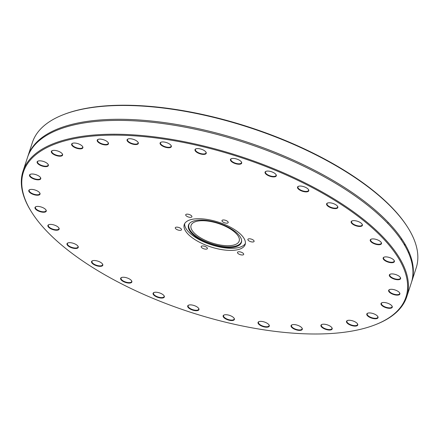 <?xml version="1.0" encoding="UTF-8"?>
<svg xmlns="http://www.w3.org/2000/svg" width="439" height="439" viewBox="0 0 439 439"><rect width="100%" height="100%" fill="white"/><g stroke="black" fill="none" stroke-linecap="round" stroke-linejoin="round"><path stroke-width="0.66" d="M247.947 239.897A3.265 1.322 18.1 0 1 247.881 239.37A3.265 1.322 18.1 0 1 250.812 238.964A3.265 1.322 18.1 0 1 254.027 240.874A3.265 1.322 18.1 0 1 254.088 241.401A3.265 1.322 18.1 0 1 251.157 241.807A3.265 1.322 18.1 0 1 247.947 239.897M224.225 222.661A3.265 1.322 18.1 0 1 221.991 220.559A3.265 1.322 18.1 0 1 225.97 220.482A3.265 1.322 18.1 0 1 228.203 222.584A3.265 1.322 18.1 0 1 224.225 222.661M190.976 217.327A3.265 1.322 18.1 0 1 187.393 216.597A3.265 1.322 18.1 0 1 185.702 214.737A3.265 1.322 18.1 0 1 186.635 214.177A3.265 1.322 18.1 0 1 190.219 214.901A3.265 1.322 18.1 0 1 191.909 216.767A3.265 1.322 18.1 0 1 190.976 217.327M181.444 229.229A3.265 1.322 18.1 0 1 181.51 229.762A3.265 1.322 18.1 0 1 178.574 230.168A3.265 1.322 18.1 0 1 175.364 228.258A3.265 1.322 18.1 0 1 175.298 227.731A3.265 1.322 18.1 0 1 178.234 227.325A3.265 1.322 18.1 0 1 181.444 229.229M205.161 246.471A3.265 1.322 18.1 0 1 207.395 248.573A3.265 1.322 18.1 0 1 203.422 248.644A3.265 1.322 18.1 0 1 201.188 246.542A3.265 1.322 18.1 0 1 205.161 246.471M238.415 251.805A3.265 1.322 18.1 0 1 241.993 252.529A3.265 1.322 18.1 0 1 243.683 254.395A3.265 1.322 18.1 0 1 242.751 254.955A3.265 1.322 18.1 0 1 239.167 254.225A3.265 1.322 18.1 0 1 237.477 252.365A3.265 1.322 18.1 0 1 238.415 251.805M375.082 324.822L375.8 324.542A201.885 81.621 -161.9 0 0 406.777 296.709A201.885 81.621 -161.9 0 0 302.29 181.516A201.885 81.621 -161.9 0 0 80.814 136.556A201.885 81.621 -161.9 0 0 22.987 171.265A201.885 81.621 -161.9 0 0 31.548 212.021L31.959 212.674A201.221 81.352 18.1 0 1 81.067 137.451A201.221 81.352 18.1 0 1 338.606 202.823A201.221 81.352 18.1 0 1 375.082 324.822A201.221 81.352 18.1 0 1 189.418 311.893A201.221 81.352 18.1 0 1 31.959 212.674M347.479 320.508A5.91 2.387 -161.9 0 0 347.414 320.536A5.91 2.387 -161.9 0 0 351.381 325.458A5.91 2.387 -161.9 0 0 357.494 323.828A5.91 2.387 -161.9 0 0 352.923 320.931A5.91 2.387 -161.9 0 0 347.479 320.508M381.101 303.371A5.91 2.387 -161.9 0 0 386.951 307.969A5.91 2.387 -161.9 0 0 392.005 306.038A5.91 2.387 -161.9 0 0 387.379 303.124A5.91 2.387 -161.9 0 0 381.925 302.745A5.91 2.387 -161.9 0 0 381.101 303.371M389.393 275.758A5.91 2.387 -161.9 0 0 396.384 279.616A5.91 2.387 -161.9 0 0 400.341 277.464A5.91 2.387 -161.9 0 0 395.715 274.551A5.91 2.387 -161.9 0 0 390.266 274.172A5.91 2.387 -161.9 0 0 389.393 275.758M371.092 241.873A5.91 2.387 -161.9 0 0 378.319 244.721A5.91 2.387 -161.9 0 0 381.233 242.454A5.91 2.387 -161.9 0 0 376.607 239.54A5.91 2.387 -161.9 0 0 371.153 239.162A5.91 2.387 -161.9 0 0 371.092 241.873M328.976 206.873A5.91 2.387 -161.9 0 0 335.621 208.607A5.91 2.387 -161.9 0 0 337.586 206.346A5.91 2.387 -161.9 0 0 332.96 203.433A5.91 2.387 -161.9 0 0 327.505 203.054A5.91 2.387 -161.9 0 0 328.976 206.873M269.464 176.094A5.91 2.387 -161.9 0 0 274.902 176.785A5.91 2.387 -161.9 0 0 276.049 174.629A5.91 2.387 -161.9 0 0 271.423 171.715A5.91 2.387 -161.9 0 0 265.968 171.336A5.91 2.387 -161.9 0 0 269.464 176.094M201.611 154.21A5.91 2.387 -161.9 0 0 205.984 152.135A5.91 2.387 -161.9 0 0 201.358 149.222A5.91 2.387 -161.9 0 0 195.909 148.843A5.91 2.387 -161.9 0 0 195.876 151.581A5.91 2.387 -161.9 0 0 201.611 154.21M135.75 144.563A5.91 2.387 -161.9 0 0 138.065 142.285A5.91 2.387 -161.9 0 0 133.44 139.372A5.91 2.387 -161.9 0 0 127.99 138.993A5.91 2.387 -161.9 0 0 128.649 142.302A5.91 2.387 -161.9 0 0 135.75 144.563M81.912 148.618A5.91 2.387 -161.9 0 0 82.631 146.588A5.91 2.387 -161.9 0 0 78.005 143.674A5.91 2.387 -161.9 0 0 72.55 143.295A5.91 2.387 -161.9 0 0 74.065 147.142A5.91 2.387 -161.9 0 0 81.912 148.618M48.285 165.755A5.91 2.387 -161.9 0 0 48.12 164.378A5.91 2.387 -161.9 0 0 43.494 161.464A5.91 2.387 -161.9 0 0 38.039 161.086A5.91 2.387 -161.9 0 0 40.531 165.432A5.91 2.387 -161.9 0 0 48.285 165.755M39.993 193.374A5.91 2.387 -161.9 0 0 39.784 192.951A5.91 2.387 -161.9 0 0 35.158 190.038A5.91 2.387 -161.9 0 0 29.704 189.659A5.91 2.387 -161.9 0 0 33.254 194.439A5.91 2.387 -161.9 0 0 39.993 193.374M58.299 227.259A5.91 2.387 -161.9 0 0 48.811 224.664A5.91 2.387 -161.9 0 0 52.784 229.586A5.91 2.387 -161.9 0 0 58.892 227.962A5.91 2.387 -161.9 0 0 58.299 227.259M100.416 262.253A5.91 2.387 -161.9 0 0 92.459 260.777A5.91 2.387 -161.9 0 0 96.426 265.699A5.91 2.387 -161.9 0 0 102.539 264.069A5.91 2.387 -161.9 0 0 100.416 262.253M159.928 293.038A5.91 2.387 -161.9 0 0 153.996 292.495A5.91 2.387 -161.9 0 0 157.969 297.417A5.91 2.387 -161.9 0 0 164.076 295.787A5.91 2.387 -161.9 0 0 159.928 293.038M227.775 314.917A5.91 2.387 -161.9 0 0 224.06 314.988A5.91 2.387 -161.9 0 0 228.028 319.91A5.91 2.387 -161.9 0 0 234.141 318.28A5.91 2.387 -161.9 0 0 227.775 314.917M293.636 324.564A5.91 2.387 -161.9 0 0 291.979 324.833A5.91 2.387 -161.9 0 0 295.946 329.755A5.91 2.387 -161.9 0 0 302.054 328.131A5.91 2.387 -161.9 0 0 293.636 324.564M193.412 219.099A32.047 12.956 18.1 0 1 228.571 226.233A32.047 12.956 18.1 0 1 245.16 244.523A32.047 12.956 18.1 0 1 235.979 250.032A32.047 12.956 18.1 0 1 200.821 242.893A32.047 12.956 18.1 0 1 184.232 224.609A32.047 12.956 18.1 0 1 193.412 219.099M322.632 324.262A5.91 2.387 -161.9 0 0 321.847 324.465A5.91 2.387 -161.9 0 0 325.815 329.387A5.91 2.387 -161.9 0 0 331.922 327.757A5.91 2.387 -161.9 0 0 322.632 324.262M261.611 321.408A5.91 2.387 -161.9 0 0 258.961 321.633A5.91 2.387 -161.9 0 0 262.928 326.556A5.91 2.387 -161.9 0 0 269.036 324.926A5.91 2.387 -161.9 0 0 261.611 321.408M193.445 305.335A5.91 2.387 -161.9 0 0 188.616 305.149A5.91 2.387 -161.9 0 0 192.589 310.071A5.91 2.387 -161.9 0 0 198.697 308.441A5.91 2.387 -161.9 0 0 193.445 305.335M128.512 278.491A5.91 2.387 -161.9 0 0 121.526 277.508A5.91 2.387 -161.9 0 0 125.499 282.431A5.91 2.387 -161.9 0 0 131.607 280.806A5.91 2.387 -161.9 0 0 128.512 278.491M76.704 244.957A5.91 2.387 -161.9 0 0 67.908 242.932A5.91 2.387 -161.9 0 0 71.875 247.854A5.91 2.387 -161.9 0 0 77.983 246.224A5.91 2.387 -161.9 0 0 76.704 244.957M45.903 209.837A5.91 2.387 -161.9 0 0 41.239 207.016A5.91 2.387 -161.9 0 0 35.916 206.676A5.91 2.387 -161.9 0 0 39.883 211.598A5.91 2.387 -161.9 0 0 45.991 209.968A5.91 2.387 -161.9 0 0 45.903 209.837M40.8 178.486A5.91 2.387 -161.9 0 0 40.498 177.559A5.91 2.387 -161.9 0 0 35.877 174.645A5.91 2.387 -161.9 0 0 30.423 174.261A5.91 2.387 -161.9 0 0 33.43 178.832A5.91 2.387 -161.9 0 0 40.8 178.486M62.168 155.675A5.91 2.387 -161.9 0 0 62.343 153.919A5.91 2.387 -161.9 0 0 57.718 151.005A5.91 2.387 -161.9 0 0 52.263 150.626A5.91 2.387 -161.9 0 0 54.255 154.731A5.91 2.387 -161.9 0 0 62.168 155.675M106.759 144.87A5.91 2.387 -161.9 0 0 108.197 142.659A5.91 2.387 -161.9 0 0 103.577 139.745A5.91 2.387 -161.9 0 0 98.122 139.366A5.91 2.387 -161.9 0 0 99.192 142.949A5.91 2.387 -161.9 0 0 106.759 144.87M167.78 147.718A5.91 2.387 -161.9 0 0 171.084 145.485A5.91 2.387 -161.9 0 0 166.458 142.571A5.91 2.387 -161.9 0 0 161.009 142.192A5.91 2.387 -161.9 0 0 161.3 145.221A5.91 2.387 -161.9 0 0 167.78 147.718M235.946 163.791A5.91 2.387 -161.9 0 0 241.428 161.975A5.91 2.387 -161.9 0 0 236.802 159.061A5.91 2.387 -161.9 0 0 231.348 158.682A5.91 2.387 -161.9 0 0 231.035 161.135A5.91 2.387 -161.9 0 0 235.946 163.791M300.874 190.641A5.91 2.387 -161.9 0 0 306.976 191.832A5.91 2.387 -161.9 0 0 308.518 189.61A5.91 2.387 -161.9 0 0 303.892 186.696A5.91 2.387 -161.9 0 0 298.438 186.317A5.91 2.387 -161.9 0 0 300.874 190.641M352.682 224.175A5.91 2.387 -161.9 0 0 359.711 226.469A5.91 2.387 -161.9 0 0 362.137 224.192A5.91 2.387 -161.9 0 0 357.516 221.272A5.91 2.387 -161.9 0 0 352.062 220.894A5.91 2.387 -161.9 0 0 352.682 224.175M383.488 259.29A5.91 2.387 -161.9 0 0 390.705 262.665A5.91 2.387 -161.9 0 0 394.134 260.442A5.91 2.387 -161.9 0 0 389.508 257.528A5.91 2.387 -161.9 0 0 384.054 257.15A5.91 2.387 -161.9 0 0 383.488 259.29M388.592 290.64A5.91 2.387 -161.9 0 0 395.122 294.909A5.91 2.387 -161.9 0 0 399.622 292.857A5.91 2.387 -161.9 0 0 395.001 289.943A5.91 2.387 -161.9 0 0 389.547 289.564A5.91 2.387 -161.9 0 0 388.592 290.64M367.224 313.457A5.91 2.387 -161.9 0 0 372.168 318.275A5.91 2.387 -161.9 0 0 377.781 316.497A5.91 2.387 -161.9 0 0 373.155 313.583A5.91 2.387 -161.9 0 0 367.701 313.199A5.91 2.387 -161.9 0 0 367.224 313.457M22.987 171.265L27.503 157.453A201.885 81.621 18.1 0 1 85.331 122.739A201.885 81.621 18.1 0 1 306.806 167.703A201.885 81.621 18.1 0 1 411.294 282.897L406.777 296.709M90.708 107.725A201.885 81.621 18.1 0 1 407.617 227.199L407.205 226.551A201.221 81.352 -161.9 0 0 91.949 107.379L89.743 107.72A201.221 81.352 -161.9 0 0 64.078 114.398L63.364 114.678A201.885 81.621 18.1 0 1 89.715 107.879L90.033 107.928M27.69 156.893A201.885 81.621 18.1 0 1 27.871 156.328L32.387 142.516A201.885 81.621 18.1 0 1 63.364 114.678M27.871 156.328A201.885 81.621 18.1 0 1 85.698 121.614A201.885 81.621 18.1 0 1 307.174 166.579A201.885 81.621 18.1 0 1 411.661 281.772L416.177 267.955A201.885 81.621 18.1 0 0 407.617 227.199M413.154 274.616A201.885 81.621 18.1 0 1 412.841 275.132M412.94 273.437A201.221 81.352 -161.9 0 0 413.286 272.817M404.045 244.254A5.91 2.387 18.1 0 1 405.257 244.567M357.379 323.664A5.581 2.255 18.1 0 1 357.522 324.63A5.581 2.255 18.1 0 1 351.518 325.041A5.581 2.255 18.1 0 1 346.914 321.161A5.581 2.255 18.1 0 1 347.606 320.47M377.666 316.327A5.581 2.255 18.1 0 1 377.809 317.298A5.581 2.255 18.1 0 1 371.806 317.71A5.581 2.255 18.1 0 1 367.202 313.83A5.581 2.255 18.1 0 1 367.608 313.303A5.581 2.255 18.1 0 1 367.893 313.133M391.89 305.873A5.581 2.255 18.1 0 1 392.032 306.839A5.581 2.255 18.1 0 1 386.029 307.251A5.581 2.255 18.1 0 1 381.431 303.371A5.581 2.255 18.1 0 1 381.507 303.195A5.581 2.255 18.1 0 1 382.117 302.68M399.512 292.692A5.581 2.255 18.1 0 1 399.655 293.658A5.581 2.255 18.1 0 1 393.948 294.163A5.581 2.255 18.1 0 1 389.003 290.442A5.581 2.255 18.1 0 1 389.047 290.195A5.581 2.255 18.1 0 1 389.733 289.499M400.225 277.3A5.581 2.255 18.1 0 1 400.373 278.266A5.581 2.255 18.1 0 1 395.188 278.913A5.581 2.255 18.1 0 1 389.805 275.527A5.581 2.255 18.1 0 1 389.766 274.798A5.581 2.255 18.1 0 1 390.452 274.101M405.581 245.132A5.581 2.255 -161.9 0 0 404.352 244.775M394.019 260.278A5.581 2.255 18.1 0 1 394.162 261.243A5.581 2.255 18.1 0 1 389.503 262.023A5.581 2.255 18.1 0 1 383.878 259.032A5.581 2.255 18.1 0 1 383.554 257.781A5.581 2.255 18.1 0 1 384.246 257.084M381.118 242.29A5.581 2.255 18.1 0 1 381.261 243.255A5.581 2.255 18.1 0 1 377.117 244.133A5.581 2.255 18.1 0 1 371.454 241.582A5.581 2.255 18.1 0 1 370.659 239.793A5.581 2.255 18.1 0 1 371.345 239.096M362.027 224.022A5.581 2.255 18.1 0 1 362.17 224.993A5.581 2.255 18.1 0 1 358.531 225.942A5.581 2.255 18.1 0 1 353.011 223.852A5.581 2.255 18.1 0 1 351.562 221.525A5.581 2.255 18.1 0 1 352.248 220.828M337.47 206.182A5.581 2.255 18.1 0 1 337.613 207.148A5.581 2.255 18.1 0 1 329.25 206.522A5.581 2.255 18.1 0 1 327.011 203.68A5.581 2.255 18.1 0 1 327.697 202.983M308.403 189.445A5.581 2.255 18.1 0 1 308.546 190.411A5.581 2.255 18.1 0 1 301.099 190.257A5.581 2.255 18.1 0 1 297.938 186.948A5.581 2.255 18.1 0 1 298.63 186.251M275.933 174.464A5.581 2.255 18.1 0 1 276.076 175.43A5.581 2.255 18.1 0 1 269.623 175.688A5.581 2.255 18.1 0 1 265.474 171.962A5.581 2.255 18.1 0 1 266.16 171.27M241.313 161.81A5.581 2.255 18.1 0 1 241.455 162.776A5.581 2.255 18.1 0 1 236.045 163.368A5.581 2.255 18.1 0 1 230.854 159.308A5.581 2.255 18.1 0 1 231.54 158.616M205.869 151.971A5.581 2.255 18.1 0 1 206.017 152.937A5.581 2.255 18.1 0 1 201.649 153.771A5.581 2.255 18.1 0 1 195.41 149.469A5.581 2.255 18.1 0 1 196.096 148.772M170.969 145.32A5.581 2.255 18.1 0 1 171.117 146.291A5.581 2.255 18.1 0 1 167.758 147.268A5.581 2.255 18.1 0 1 160.509 142.823A5.581 2.255 18.1 0 1 161.195 142.126M137.95 142.121A5.581 2.255 18.1 0 1 138.098 143.087A5.581 2.255 18.1 0 1 135.673 144.113A5.581 2.255 18.1 0 1 129.922 142.571A5.581 2.255 18.1 0 1 127.491 139.624A5.581 2.255 18.1 0 1 128.177 138.927M108.087 142.494A5.581 2.255 18.1 0 1 108.23 143.46A5.581 2.255 18.1 0 1 106.633 144.42A5.581 2.255 18.1 0 1 100.509 143.18A5.581 2.255 18.1 0 1 97.623 139.992A5.581 2.255 18.1 0 1 98.309 139.3M82.516 146.423A5.581 2.255 18.1 0 1 82.658 147.389A5.581 2.255 18.1 0 1 81.742 148.179A5.581 2.255 18.1 0 1 75.42 147.328A5.581 2.255 18.1 0 1 72.056 143.921A5.581 2.255 18.1 0 1 72.742 143.224M62.228 153.754A5.581 2.255 18.1 0 1 62.371 154.72A5.581 2.255 18.1 0 1 61.97 155.247A5.581 2.255 18.1 0 1 55.632 154.868A5.581 2.255 18.1 0 1 51.769 151.257A5.581 2.255 18.1 0 1 52.455 150.561M48.005 164.213A5.581 2.255 18.1 0 1 48.147 165.179A5.581 2.255 18.1 0 1 48.07 165.355A5.581 2.255 18.1 0 1 41.919 165.514A5.581 2.255 18.1 0 1 37.54 161.711A5.581 2.255 18.1 0 1 38.231 161.02M40.388 177.389A5.581 2.255 18.1 0 1 40.575 178.108A5.581 2.255 18.1 0 1 40.531 178.36A5.581 2.255 18.1 0 1 34.527 178.772A5.581 2.255 18.1 0 1 29.923 174.892A5.581 2.255 18.1 0 1 30.609 174.195M39.669 192.787A5.581 2.255 18.1 0 1 39.773 193.023A5.581 2.255 18.1 0 1 39.812 193.753A5.581 2.255 18.1 0 1 33.808 194.164A5.581 2.255 18.1 0 1 29.204 190.29A5.581 2.255 18.1 0 1 29.89 189.593M45.875 209.804A5.581 2.255 18.1 0 1 46.024 210.775A5.581 2.255 18.1 0 1 40.02 211.181A5.581 2.255 18.1 0 1 35.416 207.307A5.581 2.255 18.1 0 1 36.102 206.61M58.777 227.792A5.581 2.255 18.1 0 1 58.919 228.763A5.581 2.255 18.1 0 1 52.916 229.169A5.581 2.255 18.1 0 1 48.317 225.295A5.581 2.255 18.1 0 1 49.003 224.598M77.873 246.059A5.581 2.255 18.1 0 1 78.016 247.025A5.581 2.255 18.1 0 1 72.012 247.437A5.581 2.255 18.1 0 1 67.408 243.563A5.581 2.255 18.1 0 1 68.094 242.866M102.424 263.905A5.581 2.255 18.1 0 1 102.567 264.871A5.581 2.255 18.1 0 1 96.564 265.282A5.581 2.255 18.1 0 1 91.965 261.403A5.581 2.255 18.1 0 1 92.651 260.711M131.491 280.636A5.581 2.255 18.1 0 1 131.634 281.608A5.581 2.255 18.1 0 1 125.636 282.019A5.581 2.255 18.1 0 1 121.032 278.139A5.581 2.255 18.1 0 1 121.718 277.443M163.961 295.623A5.581 2.255 18.1 0 1 164.104 296.588A5.581 2.255 18.1 0 1 158.1 297A5.581 2.255 18.1 0 1 153.502 293.12A5.581 2.255 18.1 0 1 154.188 292.423M198.582 308.277A5.581 2.255 18.1 0 1 198.724 309.243A5.581 2.255 18.1 0 1 192.721 309.654A5.581 2.255 18.1 0 1 188.122 305.774A5.581 2.255 18.1 0 1 188.808 305.078M234.025 318.116A5.581 2.255 18.1 0 1 234.168 319.082A5.581 2.255 18.1 0 1 228.165 319.493A5.581 2.255 18.1 0 1 223.561 315.614A5.581 2.255 18.1 0 1 224.247 314.922M268.926 324.761A5.581 2.255 18.1 0 1 269.069 325.727A5.581 2.255 18.1 0 1 263.065 326.139A5.581 2.255 18.1 0 1 258.461 322.264A5.581 2.255 18.1 0 1 259.147 321.567M301.944 327.96A5.581 2.255 18.1 0 1 302.087 328.932A5.581 2.255 18.1 0 1 296.084 329.338A5.581 2.255 18.1 0 1 291.48 325.464A5.581 2.255 18.1 0 1 292.165 324.767M331.807 327.593A5.581 2.255 18.1 0 1 331.955 328.559A5.581 2.255 18.1 0 1 325.952 328.97A5.581 2.255 18.1 0 1 321.348 325.09A5.581 2.255 18.1 0 1 322.034 324.394M231.94 245.423A25.303 10.229 18.1 0 1 204.179 239.787A25.303 10.229 18.1 0 1 191.086 225.355A25.303 10.229 18.1 0 1 198.335 221.004A25.303 10.229 18.1 0 1 226.09 226.639A25.303 10.229 18.1 0 1 239.184 241.077A25.303 10.229 18.1 0 1 231.94 245.423M241.582 240.287A27.586 11.151 18.1 0 1 233.455 246.526A27.586 11.151 18.1 0 1 201.638 239.59A27.586 11.151 18.1 0 1 189.615 223.303M233.427 247.234A27.833 11.255 18.1 0 1 201.013 240.067A27.833 11.255 18.1 0 1 189.396 223.55A27.833 11.255 18.1 0 1 196.458 220.373A27.833 11.255 18.1 0 1 225.031 225.646A27.833 11.255 18.1 0 1 241.615 240.616A27.833 11.255 18.1 0 1 233.427 247.234M245.39 243.436A32.047 12.956 18.1 0 1 236.665 247.936A32.047 12.956 18.1 0 1 202.686 241.362A32.047 12.956 18.1 0 1 184.682 223.594M408.605 253.067L408.978 251.942M401.18 239.776L401.548 238.651M387.752 223.402L388.12 222.277"/></g></svg>

